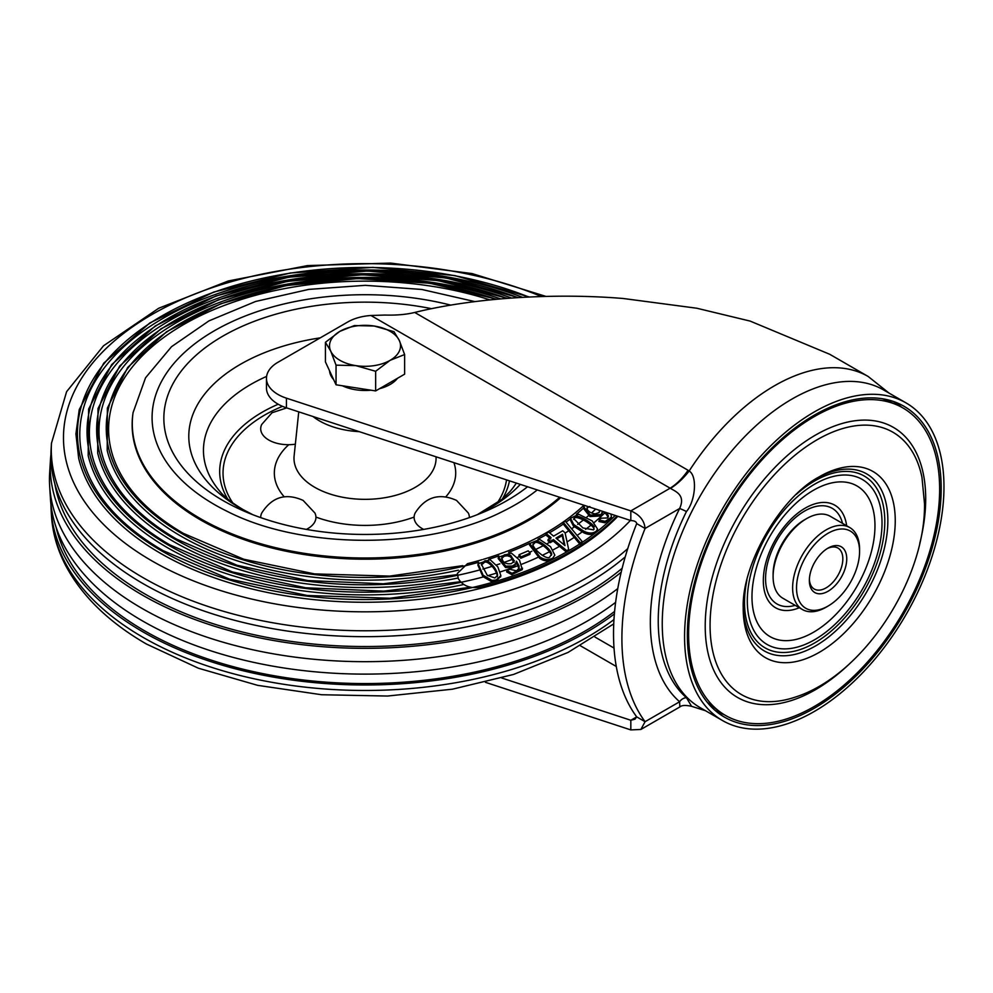 <?xml version="1.0" encoding="UTF-8"?>
<svg xmlns="http://www.w3.org/2000/svg" width="993" height="993" viewBox="0 0 993 993"><rect width="100%" height="100%" fill="white"/><g stroke="black" fill="none" stroke-linecap="round" stroke-linejoin="round"><path stroke-width="1.49" d="M828.05 548.099L828.05 548.099A26.426 15.255 120 0 0 809.357 580.471A26.426 15.255 120 0 0 828.05 591.257A26.426 15.255 120 0 0 846.744 558.885A26.426 15.255 120 0 0 828.05 548.099M827.045 548.707A23.671 13.666 -60 0 1 837.931 548.049A23.671 13.666 -60 0 1 842.834 558.885A23.671 13.666 -60 0 1 826.102 587.868A23.671 13.666 -60 0 1 814.26 589.048A23.671 13.666 -60 0 1 809.394 579.291M828.05 533.278A44.573 25.731 -60 0 1 859.566 551.475L859.566 549.228A47.341 27.332 -60 0 0 849.76 527.556A47.341 27.332 -60 0 0 826.102 529.902A47.341 27.332 -60 0 0 795.17 571.608A47.341 27.332 -60 0 0 802.431 609.541A47.341 27.332 -60 0 0 826.102 607.195L828.05 606.065A44.573 25.731 -60 0 1 796.535 587.868A44.573 25.731 -60 0 1 828.05 533.278M882.492 398.764A176.332 101.807 -60 0 1 887.221 400.613L897.213 405.045A177.499 102.478 -60 0 1 939.639 489.177A177.499 102.478 -60 0 1 858.548 671.541A177.499 102.478 -60 0 1 720.049 711.894A177.499 102.478 -60 0 1 688.608 634.093A177.499 102.478 -60 0 1 762.525 459.312A177.499 102.478 -60 0 1 897.213 405.045M720.049 711.894L711.224 705.44A176.332 101.807 -60 0 1 707.252 702.274M849.76 527.556L830.235 516.286A47.341 27.332 120 0 0 806.577 518.619L804.615 519.749A44.573 25.731 120 0 0 773.1 574.351L773.1 576.598A47.341 27.332 120 0 0 782.906 598.27L802.431 609.541M806.577 518.619A47.341 27.332 120 0 0 806.577 518.631A47.341 27.332 120 0 0 773.1 576.598M859.566 551.475A44.573 25.731 -60 0 1 828.05 606.065L826.102 607.195M905.988 402.873L883.671 389.988A183.432 105.903 120 0 0 791.955 399.074A183.432 105.903 120 0 0 672.124 560.71A183.432 105.903 120 0 0 700.239 707.686L722.556 720.57A183.432 105.903 -60 0 1 694.442 573.594A183.432 105.903 -60 0 1 814.272 411.958A183.432 105.903 -60 0 1 905.988 402.873A183.432 105.903 -60 0 1 934.103 549.849A183.432 105.903 -60 0 1 814.272 711.485A183.432 105.903 -60 0 1 722.556 720.57M893.117 401.358A178.293 102.937 -60 0 1 901.756 407.291M724.269 714.699A178.293 102.937 -60 0 1 714.823 710.181M814.272 415.173A179.485 103.62 120 0 0 698.551 568.368A179.485 103.62 120 0 0 719.255 713.731A179.485 103.62 120 0 0 814.272 708.27A179.485 103.62 120 0 0 932.948 545.157A179.485 103.62 120 0 0 898.404 403.431A179.485 103.62 120 0 0 814.272 415.173M370.948 315.489L670.486 488.382C675.215 491.374 685.94 494.862 679.622 508.503L645.078 528.45L636.699 523.621A230.016 132.801 120 0 0 636.699 716.872L645.078 721.7A230.016 132.801 -60 0 1 645.078 528.45C644.358 520.506 639.616 514.659 630.828 510.899L286.443 398.168A39.447 22.777 180 0 1 266.459 378.358A39.447 22.777 180 0 1 278.003 362.246L347.736 321.993A39.447 22.777 180 0 1 370.948 315.489L384.936 315.054C396.381 315.389 406.311 314.52 414.714 312.46C476.044 297.267 556.936 292.947 623.356 298.508L696.788 308.227L750.174 321.099L829.714 354.278L868.18 376.484L888.971 393.042M266.459 378.358L266.459 388.015A39.447 22.777 0 0 0 286.443 407.825L630.828 520.568C634.453 520.68 636.414 521.697 636.699 523.621M616.281 666.477L580.483 645.81M485.465 682.328L630.828 729.917L630.828 720.26L636.699 716.872L634.986 719.193L630.828 720.26L501.763 678.008M595.018 637.084L614.022 648.057M630.828 729.917L640.895 729.445L645.078 721.7L679.622 701.753A7.894 6.405 131 0 1 686.448 697.694L691.575 706.308L705.539 710.752M414.714 312.46L688.087 470.285C682.675 478.154 676.692 484.125 670.126 488.208L630.828 510.899L630.828 520.568M670.486 488.382C677.065 484.311 683.283 478.514 689.154 471.005C697.669 476.094 695.348 501.167 686.448 511.544A182.811 105.543 120 0 0 686.448 697.694M691.575 706.308C685.567 705.005 681.657 705.229 679.833 706.966L679.622 701.753A189.787 109.578 120 0 1 679.622 508.503A7.894 0.72 -153.7 0 1 686.448 511.544M688.087 470.285L689.154 471.005A187.367 108.175 -60 0 1 774.49 385.768A187.367 108.175 -60 0 1 868.18 376.484M614.605 611.39A311.628 179.919 180 0 1 144.668 630.865A311.628 179.919 180 0 1 56.092 527.233M614.382 613.922A314.098 181.347 180 0 1 142.93 631.871A314.098 181.347 180 0 1 51.127 510.054A314.098 181.347 180 0 1 50.941 504.432M617.758 588.601A315.575 182.191 180 0 1 141.887 608.324A315.575 182.191 180 0 1 49.65 485.937L50.444 498.796A314.781 181.744 0 0 0 142.446 620.886A314.781 181.744 0 0 0 615.623 602.366M49.65 485.937A315.575 182.191 180 0 1 49.65 473.053L50.444 460.181A314.781 181.744 0 0 0 142.446 595.117A314.781 181.744 0 0 0 621.184 572.229M529.356 296.994L454.806 275.582L372.822 267.378L290.204 273.013L213.768 292.054L149.844 322.936L103.719 363.19L79.254 409.575L75.915 433.904L78.67 458.245A289.087 166.898 0 0 0 160.618 553.386A289.087 166.898 0 0 0 617.845 516.31M518.371 297.577L446.267 278.028L367.584 271.052L288.678 277.196L215.977 295.976L155.342 325.903L111.7 364.605L88.625 409.079L88.191 455.663A279.48 161.35 0 0 0 167.407 547.652A279.48 161.35 0 0 0 463.731 584.505M507.51 298.334L437.913 280.572L362.519 274.776L287.337 281.379L218.311 299.886L160.928 328.832L119.706 366.007L97.997 408.57L97.699 453.081A269.873 155.802 0 0 0 174.197 541.905A269.873 155.802 0 0 0 458.021 578M496.773 299.241L429.721 283.228L357.654 278.561L286.158 285.587L220.781 303.771L166.588 331.736L127.762 367.373L107.381 408.036L107.219 450.512A260.265 150.266 0 0 0 180.987 536.17A260.265 150.266 0 0 0 458.381 570.181M622.164 568.257A311.628 179.919 180 0 1 144.668 593.826A311.628 179.919 180 0 1 54.826 483.777M560.735 497.617A232.896 134.465 180 0 1 200.35 519.811A232.896 134.465 180 0 1 132.913 413.783L133.062 412.678A232.734 134.365 180 0 0 200.462 518.644A232.734 134.365 180 0 0 559.692 497.282M625.23 556.899A314.098 181.347 180 0 1 142.93 583.561A314.098 181.347 180 0 1 51.127 448.923L51.475 443.238A313.751 181.136 180 0 0 143.178 577.727A313.751 181.136 180 0 0 627.725 548.67M462.713 565.65L389.678 576.101L314.508 573.892L243.695 559.22L183.345 533.365C146.815 511.941 123.467 486.657 113.339 457.5A256.417 148.044 180 0 1 214.55 309.32A256.417 148.044 180 0 1 489.946 299.898M460.38 581.712L383.782 591.145L305.67 587.782L232.35 571.918L169.766 544.847C130.48 521.821 105.382 494.626 94.472 463.247A275.632 159.141 180 0 1 209.076 301.611A275.632 159.141 180 0 1 511.532 298.037M470.508 587.235L389.889 598.245L307.172 595.465L229.346 579.105L162.976 550.581C122.313 526.762 96.346 498.61 85.05 466.127A285.239 164.677 180 0 1 206.532 297.726A285.239 164.677 180 0 1 522.517 297.341M50.941 454.558A314.781 181.744 0 0 0 50.444 460.181M457.339 574.637L383.348 583.785L307.867 580.57L237.029 565.253L176.555 539.1C138.648 516.881 114.431 490.641 103.905 460.367A266.025 153.592 180 0 1 211.745 305.472A266.025 153.592 180 0 1 500.683 298.893M617.1 516.075A289.509 167.147 180 0 1 480.55 587.124L480.401 588.452M583.958 505.226A256.852 148.292 180 0 1 483.442 559.27M482.188 559.642A256.852 148.292 180 0 1 467.517 563.652L457.388 573.395L458.294 578.621C462.912 585.969 470.334 588.799 480.55 587.124M599.573 511.879L599.015 510.154M587.608 506.418L587.124 509.173C588.638 511.817 591.344 513.381 595.241 513.877L598.99 512.587L599.946 510.452M587.732 506.455L586.913 508.255M606.549 512.611L608.436 515.913L607.567 517.949L601.013 518.197L599.288 520.071L605.234 521.362L611.39 517.167L610.993 514.076M584.703 505.462L583.884 507.026L590.326 515.119L601.199 514.548L600.815 515.975L602.093 513.542M599.288 520.071L598.916 521.511L604.861 522.79L611.005 518.594L611.39 517.167M583.884 507.026L583.499 508.453L589.954 516.559L600.815 515.975M601.199 514.548L602.49 511.283M601.994 514.002L602.478 512.115M606.797 512.885L606.425 514.324L608.051 517.353M602.59 511.321L606.425 514.324M608.349 516.645L608.064 517.316M589.805 506.529L587.409 507.671M594.273 526.886C590.363 520.828 574.897 513.145 574.686 517.365L573.755 518.681L582.903 527.916L593.491 529.877L593.913 528.301C590.016 522.244 574.537 514.56 574.326 518.78L573.693 519.438M574.686 517.365L574.326 518.78M597.289 529.703L595.428 532.869C592.461 535.004 588.576 534.966 583.785 532.782L573.358 525.955L570.205 519.687L570.553 518.272L578.658 514.262L592.176 520.891L597.55 529.008L595.428 532.869M595.788 531.454C592.821 533.589 588.936 533.551 584.145 531.367L573.718 524.54L570.553 518.272M594.137 529.195L593.913 528.301M580.309 542.898L563.354 522.405L563.006 523.808L579.974 544.301L581.873 543.01L582.221 541.607L580.309 542.898L579.974 544.301M563.354 522.405L565.253 521.126L582.221 541.607M562.547 534.234L555.968 538.107L564.992 545.616L562.547 534.234L562.224 535.624L556.812 538.802M564.247 544.983L562.224 535.624M546.175 533.564L551.065 537.623L548.223 539.298L550.594 541.259L553.436 539.596L566.755 550.668L568.691 549.526L565.067 532.757L562.696 530.783L553.597 536.133L548.719 532.074L546.175 533.564L545.865 534.954L550.743 539.013M548.223 539.298L547.913 540.676L550.283 542.65L553.113 540.986L566.432 552.058L568.381 550.916A287.598 166.042 0 0 0 579.713 543.978A287.585 166.042 180 0 1 568.381 550.904L568.691 549.526M550.594 541.259L550.283 542.65M553.436 539.596L553.113 540.986M566.755 550.668L566.432 552.058M551.636 554.702L551.686 553.871C549.65 547.416 536.257 537.883 534.693 541.979L532.956 544.996C534.557 550.631 548.111 560.958 549.923 556.701L551.686 553.871L551.4 555.248C549.365 548.794 535.972 539.249 534.408 543.345L532.931 544.698M534.693 541.979L534.408 543.345M533.005 543.978L532.956 544.996M554.839 555.174L551.487 559.915C547.764 561.616 543.792 561.07 539.596 558.302L529.43 544.859L529.716 543.481L539.758 539.46L550.532 546.709L554.839 555.174L551.487 559.915M551.773 558.538C548.049 560.238 544.09 559.704 539.882 556.924L529.716 543.481M519.128 554.702L518.867 556.068L520.828 558.227L529.914 554.379L530.175 553.014L528.214 550.842L519.128 554.702L521.089 556.874L520.828 558.227M521.089 556.874L530.175 553.014M514.014 562.485L510.576 556.788L507.299 555.782L504.159 556.179L501.577 558.674M514.25 561.132L510.812 555.447L507.547 554.429L504.394 554.826L501.813 557.334C502.346 562.311 505.561 564.421 511.482 563.639L514.374 560.66M510.812 555.447L510.576 556.788M507.547 554.429L507.299 555.782M504.394 554.826L504.159 556.179M518.78 569.212L519.116 565.998L516.459 561.194L515.293 564.136L512.413 566.01L505.772 566.159L498.424 557.185L511.321 553.039L519.463 560.04L522.318 569.585L511.792 574.662L506.666 571.894L506.914 570.541L509.868 569.287L516.583 570.826L519.178 568.046M522.554 568.232L512.028 573.321L506.914 570.541M519.004 568.691L516.223 562.547L515.057 565.476L512.177 567.363L505.536 567.512L498.188 558.525L498.424 557.185M519.116 565.998L518.88 567.351M516.459 561.194L516.149 563.205M515.293 564.136L515.057 565.476M512.413 566.01L512.177 567.363M497.332 576.772C497.307 570.168 486.806 559.009 483.926 562.82L481.369 564.967M497.567 575.419C497.543 568.815 487.042 557.669 484.162 561.467L481.394 564.309L487.278 575.332L494.862 577.951L497.567 575.381M484.162 561.467L483.926 562.82M500.708 576.275L495.917 581.339L491.746 581.774L482.883 576.548L477.881 565.116L478.117 563.763L490.095 559.692L497.841 566.904L500.869 575.617L496.152 579.986L495.917 581.339M496.152 579.986L491.982 580.433L491.746 581.774M491.982 580.433L483.119 575.195L478.117 563.763M431.595 308.686A201.182 116.144 0 0 0 207.81 345.837A201.182 116.144 0 0 0 222.767 500.422A201.182 116.144 0 0 0 244.688 511.383A201.182 116.144 0 0 0 485.366 511.383A201.182 116.144 0 0 0 527.544 486.756M423.676 529.406A27.618 15.938 180 0 1 422.211 528.611A27.618 15.938 180 0 1 415.161 512.984C425.451 496.885 439.241 492.689 456.532 500.41L468.299 512.984A27.618 15.938 180 0 1 469.341 517.614M295.343 444.181A27.618 15.938 180 0 1 268.793 440.036A27.618 15.938 180 0 1 261.755 424.421L272.045 412.74L286.704 407.912M260.712 517.614A27.618 15.938 180 0 1 261.755 512.984C272.045 496.885 285.835 492.689 303.126 500.41L314.88 512.984A27.618 15.938 180 0 1 306.378 529.406M397.473 378.308A35.5 20.493 180 0 1 379.438 388.71M370.972 390.187A35.5 20.493 180 0 1 342.374 385.768M333.586 379.512A35.5 20.493 180 0 1 330.731 375.292A35.5 20.493 180 0 1 329.552 370.811M404.623 354.538L404.623 374.175L375.639 390.919L336.044 384.787L325.431 361.924L325.431 342.287L330.731 351.137A35.5 20.493 180 0 1 339.916 331.339A35.5 20.493 180 0 1 374.212 326.027A35.5 20.493 180 0 1 399.323 340.525A35.5 20.493 180 0 1 390.125 360.322A35.5 20.493 180 0 1 355.842 365.623L375.639 371.283L390.125 360.322L404.623 354.538L399.323 340.525L394.01 331.687L374.212 326.027L354.414 325.555L339.916 331.339L325.431 342.287M330.731 351.137A35.5 20.493 0 0 0 355.842 365.623L336.044 365.151L330.731 351.137M336.044 384.787L336.044 365.151M375.639 390.919L375.639 371.283M851.125 662.269A155.913 90.015 -60 0 1 705.216 626.049A155.913 90.015 -60 0 1 815.464 435.108A155.913 90.015 -60 0 1 925.699 498.759A155.913 90.015 -60 0 1 919.779 543.357M710.069 625.23A151.47 87.446 -60 0 1 806.055 446.813A151.47 87.446 -60 0 1 921.963 477.348L924.52 503.724C925.55 579.924 863.016 675.774 795.058 697.173A151.47 87.446 120 0 1 710.069 625.23M743.211 608.473A107.505 62.075 120 0 0 819.237 652.364A107.505 62.075 120 0 0 895.252 520.692A107.505 62.075 120 0 0 818.58 477.186C780.51 497.369 741.659 564.657 743.223 607.716A107.505 62.075 120 0 0 743.211 608.473M816.767 478.278A102.254 59.034 -60 0 1 887.854 520.717A102.254 59.034 -60 0 1 816.159 645.587A102.254 59.034 -60 0 1 743.26 605.606M796.423 494.266A99.201 57.271 -60 0 1 884.8 521.449A99.201 57.271 -60 0 1 814.657 642.943A99.201 57.271 -60 0 1 744.514 602.441A99.201 57.271 -60 0 1 746.935 579.986M882.02 523.063A95.254 55 120 0 0 814.657 484.174A95.254 55 120 0 0 747.307 600.827A95.254 55 120 0 0 814.657 639.715A95.254 55 120 0 0 882.02 523.063M751.974 596.768A86.974 50.209 120 0 0 813.478 632.268A86.974 50.209 120 0 0 874.97 525.756A86.974 50.209 120 0 0 813.478 490.257A86.974 50.209 120 0 0 751.974 596.768M799.315 607.741A59.22 34.184 -60 0 1 763.319 580.657A59.22 34.184 -60 0 1 802.245 509.955A59.22 34.184 -60 0 1 846.644 525.756M795.17 605.358A55.223 31.888 -60 0 1 765.566 578.696A55.223 31.888 -60 0 1 799.861 514.138A55.223 31.888 -60 0 1 842.511 523.361M286.443 398.168L286.443 407.825M613.959 619.595A313.751 181.136 180 0 1 143.178 637.432A313.751 181.136 180 0 1 51.475 515.752L51.127 510.054M517.44 574.302A287.585 166.042 180 0 1 161.673 550.904A287.598 166.042 0 0 0 566.407 552.034A287.585 166.042 180 0 1 517.837 574.153M609.367 521.064A287.585 166.042 180 0 1 582.01 542.476A287.598 166.042 0 0 0 615.163 515.429A287.585 166.042 180 0 1 609.615 520.828M168.462 545.169A277.99 160.494 0 0 0 483.219 576.945A277.978 160.494 180 0 1 168.462 545.169A277.978 160.494 180 0 1 149.521 330.297A277.978 160.494 180 0 1 517.837 297.615A277.99 160.494 0 0 0 149.521 330.297A277.99 160.494 0 0 0 168.462 545.169M487.65 575.717A277.99 160.494 0 0 0 496.562 573.073A277.978 160.494 180 0 1 487.65 575.717M500.422 571.844A277.99 160.494 0 0 0 518.222 565.6A277.978 160.494 180 0 1 500.422 571.844M521.908 564.173A277.99 160.494 0 0 0 538.107 557.272A277.978 160.494 180 0 1 521.908 564.173M542.215 555.348A277.99 160.494 0 0 0 549.539 551.723A277.978 160.494 180 0 1 542.215 555.348M553.175 549.824A277.99 160.494 0 0 0 559.543 546.336A277.978 160.494 180 0 1 553.175 549.824M563.279 544.189A277.99 160.494 0 0 0 563.987 543.767A277.978 160.494 180 0 1 563.279 544.176M567.053 541.93A277.99 160.494 0 0 0 574.227 537.362A277.978 160.494 180 0 1 567.04 541.917M577.107 535.438A277.99 160.494 0 0 0 582.072 531.95A277.978 160.494 180 0 1 577.107 535.438M585.56 529.381A277.99 160.494 0 0 0 591.083 525.086A277.978 160.494 180 0 1 585.56 529.381M594.186 522.529A277.99 160.494 0 0 0 604.824 512.872A277.978 160.494 180 0 1 594.186 522.529M175.252 539.422A268.383 154.945 0 0 0 478.837 570.181A268.371 154.945 180 0 1 175.252 539.422A268.371 154.945 180 0 1 154.896 333.474A268.371 154.945 180 0 1 507.001 298.372A268.383 154.945 0 0 0 154.896 333.474A268.383 154.945 0 0 0 175.252 539.422M482.871 569.076A268.383 154.945 0 0 0 492.243 566.295A268.371 154.945 180 0 1 482.871 569.076M496.45 564.955A268.383 154.945 0 0 0 499.864 563.825A268.371 154.945 180 0 1 496.438 564.955M504.159 562.361A268.383 154.945 0 0 0 513.232 559.034A268.371 154.945 180 0 1 504.159 562.361M519.364 556.614A268.371 154.945 180 0 1 517.341 557.433A268.383 154.945 0 0 0 519.376 556.626M529.53 552.294A268.383 154.945 0 0 0 531.863 551.227A268.371 154.945 180 0 1 529.517 552.294M535.686 549.439A268.383 154.945 0 0 0 543.357 545.654A268.371 154.945 180 0 1 535.686 549.439M547.217 543.63A268.383 154.945 0 0 0 549.787 542.24A268.371 154.945 180 0 1 547.217 543.63M565.141 533.104A268.383 154.945 0 0 0 568.741 530.734A268.371 154.945 180 0 1 565.141 533.104M571.596 528.785A268.383 154.945 0 0 0 574.364 526.824A268.371 154.945 180 0 1 571.596 528.785M577.678 524.391A268.383 154.945 0 0 0 583.412 519.922A268.371 154.945 180 0 1 577.678 524.391M588.377 515.764A268.371 154.945 180 0 1 586.64 517.254A268.383 154.945 0 0 0 588.39 515.764M591.518 512.984A268.383 154.945 0 0 0 595.688 509.061A268.371 154.945 180 0 1 591.518 512.984M182.042 533.688A258.776 149.397 0 0 0 478.638 562.274A258.763 149.397 180 0 1 182.054 533.688A258.763 149.397 180 0 1 160.382 336.602A258.763 149.397 180 0 1 496.264 299.29A258.776 149.397 0 0 0 160.382 336.602A258.776 149.397 0 0 0 182.042 533.688M488.767 559.258A258.776 149.397 0 0 0 498.846 555.919A258.763 149.397 180 0 1 488.767 559.258M508.627 552.331A258.776 149.397 0 0 0 529.778 543.258A258.763 149.397 180 0 1 508.615 552.331M537.995 539.162A258.776 149.397 0 0 0 545.877 534.904A258.763 149.397 180 0 1 537.983 539.162M549.563 532.782A258.776 149.397 0 0 0 563.242 524.081A258.763 149.397 180 0 1 549.563 532.782M566.06 522.107A258.776 149.397 0 0 0 570.392 518.942A258.763 149.397 180 0 1 566.06 522.107M576.387 514.237A258.776 149.397 0 0 0 583.623 507.994A258.763 149.397 180 0 1 576.387 514.237M537.263 489.934A212.936 122.933 180 0 1 502.644 511.469C427.586 549.899 302.468 549.899 227.409 511.469A212.936 122.933 180 0 1 214.463 504.581A212.936 122.933 180 0 1 189.278 348.233A212.936 122.933 180 0 1 450.81 305.136M630.394 520.419A301.549 174.098 180 0 1 151.805 560.834A301.549 174.098 180 0 1 135.396 324.885A301.549 174.098 180 0 1 541.433 296.535M161.673 550.904A287.585 166.042 180 0 1 144.258 327.082A287.585 166.042 180 0 1 528.81 297.019A287.598 166.042 0 0 0 144.258 327.082A287.598 166.042 0 0 0 161.673 550.904M599.611 510.34L599.424 511.047M605.234 521.362L604.861 522.79M584.145 531.367L583.785 532.782M539.882 556.924L539.596 558.302M512.028 573.321L511.792 574.662M505.772 566.159L505.536 567.512M298.744 411.859L294.127 455.837A71.037 41.011 0 0 0 314.793 487.327A71.037 41.011 0 0 0 393.427 495.917A71.037 41.011 0 0 0 436.014 456.792M284.147 496.736A90.686 52.356 180 0 1 288.777 444.703M359.218 431.657A64.346 37.151 180 0 1 319.523 420.92A64.346 37.151 180 0 1 313.006 416.526M282.484 406.348A141.999 81.985 0 0 0 232.846 503.004M227.707 499.02A145.338 83.908 180 0 1 278.214 404.238M477.31 514.672L502.048 499.268L509.893 491.684A161.574 93.28 0 0 0 516.335 483.082M520.307 484.385A176.233 101.745 180 0 1 477.521 514.597M252.532 514.597A176.233 101.745 180 0 1 240.405 508.217A176.233 101.745 180 0 1 194.913 409.687A176.233 101.745 180 0 1 320.255 337.856M266.596 376.409A161.574 93.28 0 0 0 220.161 491.684C224.195 496.798 231.779 502.743 242.95 509.496L252.743 514.672M509.471 480.835A145.338 83.908 180 0 1 502.346 499.02M453.9 462.651A90.686 52.356 180 0 1 445.907 496.736M414.118 517.068A90.686 52.356 180 0 1 315.923 517.068M497.195 503.004A141.999 81.985 0 0 0 506.529 479.88M804.615 519.749L806.577 518.631M679.833 706.966L640.895 729.445M613.736 623.889L568.046 652.426L513.518 674.458L452.46 689.192L387.543 696.043L321.633 694.74L257.646 685.344L198.389 668.215L146.43 644.023C108.721 622.251 81.687 595.887 65.339 564.905C57.184 549.055 52.555 532.67 51.475 515.752M545.964 296.411L472.072 273.572L390.659 263.083L307.445 265.603L228.278 280.982L158.706 308.252L103.508 345.8L66.593 391.701L51.475 443.238M474.927 301.611L421.814 289.472L365.312 285.326L308.786 289.397L255.635 301.462L208.964 320.876L171.516 346.694L145.537 377.799L133.062 412.678M457.388 573.395L457.239 574.724M597.19 530.423L597.55 529.008M500.621 576.97L500.869 575.617M207.81 345.837L203.726 348.779"/></g></svg>
